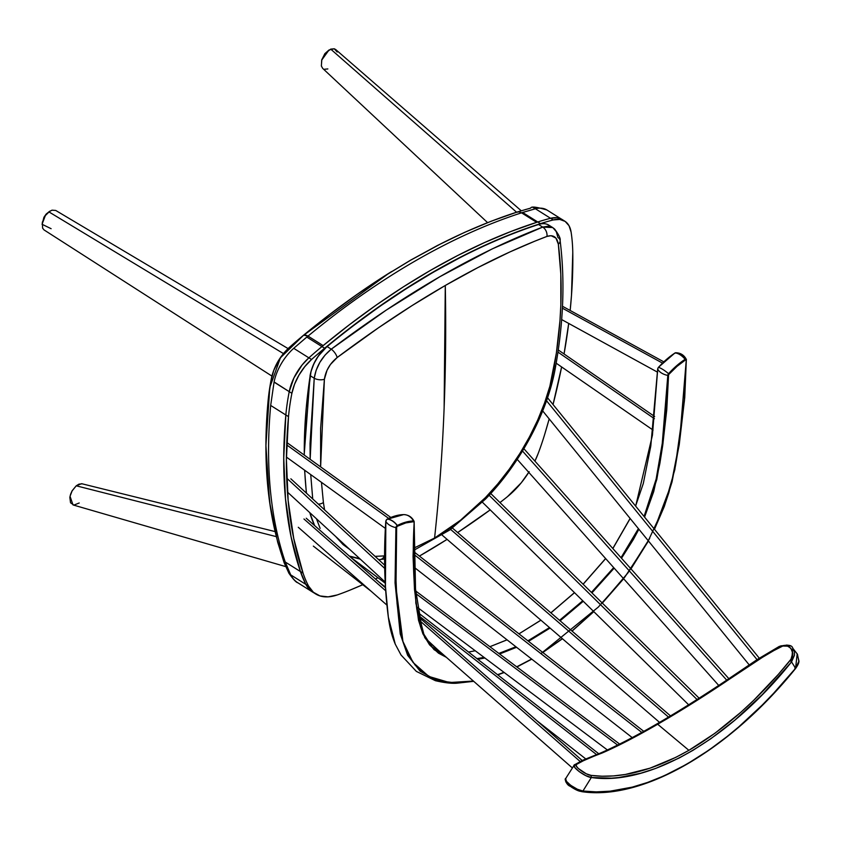 <?xml version="1.0" encoding="UTF-8"?>
<svg xmlns="http://www.w3.org/2000/svg" width="841" height="841" viewBox="0 0 841 841"><rect width="100%" height="100%" fill="white"/><g stroke="black" fill="none" stroke-linecap="round" stroke-linejoin="round"><path stroke-width="1.26" d="M564.795 221.183A37.687 20.773 -57.8 0 1 571.102 232.095L569.031 225.735L565.152 221.404L559.759 219.427L553.252 219.943A354.219 195.249 -57.8 0 0 540.469 223.632L514.03 232.978L487.265 244.184L460.258 257.23L433.094 272.064L405.867 288.631L378.65 306.891L351.549 326.781L324.637 348.237A354.219 195.249 -57.8 0 0 311.548 359.485L304.789 366.634L298.986 375.075L294.571 384.19L291.89 393.304A203.49 112.168 -57.8 0 0 288.505 416.631L286.403 459.764L288.148 500.5L293.73 538.44L303.075 573.184A203.49 112.168 -57.8 0 0 308.531 586.04L313.388 592.274L320.032 595.943L328.116 596.858L337.209 594.955A354.219 195.249 -57.8 0 0 350.287 590.004L362.765 584.716A678.298 373.877 -57.8 0 1 350.287 590.004A354.219 195.249 -57.8 0 1 337.209 594.955A60.289 33.23 -57.8 0 1 315.617 593.925A60.289 33.23 -57.8 0 1 308.531 586.04L305.872 584.358A203.49 112.168 -57.8 0 1 300.416 571.512A203.49 112.168 122.2 0 0 305.872 584.358L308.531 586.04A203.49 112.168 -57.8 0 1 303.075 573.184L300.416 571.512L291.06 536.768L285.488 498.829L283.743 458.082L285.845 414.949A531.954 293.215 122.2 0 0 300.416 571.512L303.075 573.184A531.954 293.215 -57.8 0 1 288.505 416.631L285.845 414.949A203.49 112.168 -57.8 0 1 289.23 391.633A203.49 112.168 122.2 0 0 285.845 414.949L288.505 416.631A203.49 112.168 -57.8 0 1 291.89 393.304L289.23 391.633L293.919 377.924L302.119 364.962L308.889 357.814A37.687 20.773 122.2 0 0 289.23 391.633L291.89 393.304A37.687 20.773 -57.8 0 1 311.548 359.485L308.889 357.814A354.219 195.249 -57.8 0 1 321.966 346.566A354.219 195.249 122.2 0 0 308.889 357.814L311.548 359.485A354.219 195.249 -57.8 0 1 324.637 348.237L321.966 346.566L324.637 348.237A678.298 373.877 -57.8 0 1 540.469 223.632L537.798 221.961L540.469 223.632A354.219 195.249 -57.8 0 1 553.252 219.943L550.592 218.271L553.252 219.943A37.687 20.773 -57.8 0 1 564.795 221.183L562.135 219.501A37.687 20.773 122.2 0 0 550.592 218.271A354.219 195.249 122.2 0 0 537.798 221.961A678.298 373.877 122.2 0 0 321.966 346.566L348.878 325.11L375.99 305.22L403.196 286.96L430.434 270.392L457.294 255.706L484.017 242.776L510.498 231.643L536.653 222.329L521.536 212.826A678.298 373.877 122.2 0 0 308.027 336.095L323.144 345.598A678.298 373.877 -57.8 0 1 536.653 222.329L521.536 212.826L518.95 211.869L516.563 212.279A675.554 372.374 122.2 0 0 439.328 244.584M440.442 244.016L410.65 260.195L383.79 276.531L356.952 294.508L330.208 314.092L303.664 335.202L305.598 335.044L308.027 336.095L323.144 345.598L349.772 324.437L376.579 304.81L403.501 286.77L430.434 270.392L457.599 255.559L484.605 242.513L511.37 231.307L537.798 221.961A354.219 195.249 -57.8 0 1 550.592 218.271L557.099 217.756L562.492 219.732M265.924 446.119L268.226 399.507L270.855 381.246L273.756 370.408L279.223 359.601L284.679 352.253L303.664 335.17L307.974 336.095L323.123 345.609L308.027 336.095A678.298 373.877 -57.8 0 1 521.536 212.826L518.95 211.869L516.563 212.279M535.549 208.736A37.687 20.773 122.2 0 0 535.412 208.768L550.54 218.282L535.412 208.768L522.618 212.458L537.756 221.971L522.618 212.458L521.473 212.826L535.412 208.768A37.687 20.773 -57.8 0 1 535.549 208.736A37.687 20.773 -57.8 0 1 546.955 210.008A37.687 20.773 122.2 0 0 535.549 208.736M516.574 212.247L518.929 211.879M524.952 209.703L530.145 208.295M533.162 207.748L536.894 207.864M516.752 212.174L518.119 211.848M313.809 592.779A60.289 33.23 -57.8 0 1 312.957 592.285A60.289 33.23 -57.8 0 1 305.872 584.4L300.416 571.544L285.246 562.009L290.702 574.855L305.872 584.4A203.49 112.168 -57.8 0 1 300.416 571.544A531.954 293.215 -57.8 0 1 285.845 414.991L270.676 405.446A531.954 293.215 122.2 0 0 270.592 406.371A531.954 293.215 122.2 0 0 269.793 416.432A531.954 293.215 122.2 0 0 269.435 421.877A531.954 293.215 122.2 0 0 285.246 562.009L300.416 571.544L295.275 554.597L291.07 536.8L287.801 518.203L285.488 498.86M313.851 592.81L310.728 590.634L305.872 584.4L290.702 574.855L285.246 562.009A531.954 293.215 122.2 0 1 269.435 421.877A531.954 293.215 122.2 0 1 269.793 416.432A531.954 293.215 122.2 0 1 270.592 406.371A531.954 293.215 122.2 0 1 270.676 405.446L274.092 381.94A37.687 20.773 122.2 0 1 293.572 348.447A37.687 20.773 122.2 0 1 293.719 348.311L307.974 336.095L306.797 337.062L321.945 346.587L306.797 337.062L293.719 348.311L308.868 357.835L293.719 348.311A37.687 20.773 122.2 0 0 293.572 348.447A37.687 20.773 122.2 0 0 274.092 381.94L289.22 391.654L274.061 382.129L270.676 405.446L285.845 414.981M289.651 572.942L288.652 571.449M286.087 566.413L283.133 559.181M282.797 558.245L277.173 539.733L270.255 506.293L266.565 470.287L265.945 451.417M312.957 592.285L297.788 582.739A60.289 33.23 122.2 0 1 290.786 575.013L290.786 575.013A60.289 33.23 122.2 0 0 297.788 582.739C296.253 582.529 293.299 579.375 288.936 573.278L284.142 562.734L277.625 541.982L269.562 501.793L265.924 445.383L269.793 387.47L280.41 357.803L303.664 335.17M490.208 509.867A678.298 373.877 -57.8 0 1 457.641 532.553L490.208 509.867M447.097 539.375A678.298 373.877 -57.8 0 1 421.993 554.587A678.298 373.877 -57.8 0 1 419.407 556.08L447.097 539.375M377.987 577.756A678.298 373.877 -57.8 0 1 375.422 578.976L377.987 577.756M529.178 471.664L521.241 482.829L507.47 496.653A354.219 195.249 -57.8 0 1 499.964 502.561A354.219 195.249 -57.8 0 0 507.47 496.653A60.289 33.23 -57.8 0 0 528.758 472.327M538.198 453.446A60.289 33.23 -57.8 0 1 534.929 461.12L538.198 453.446A203.49 112.168 -57.8 0 0 544.936 433.546A203.49 112.168 -57.8 0 1 538.198 453.446M572.774 252.51A531.954 293.215 -57.8 0 1 570.166 310.476L571.502 295.159L572.774 252.51A203.49 112.168 -57.8 0 0 571.102 232.095A203.49 112.168 -57.8 0 1 572.774 252.51M568.695 323.428A531.954 293.215 -57.8 0 1 564.059 353.977L568.695 323.428M561.62 366.949A531.954 293.215 -57.8 0 1 553.042 404.532L561.62 366.949M549.184 418.913A531.954 293.215 -57.8 0 1 544.936 433.546L549.184 418.913M313.84 592.768L308.058 587.785L305.872 584.358A60.289 33.23 122.2 0 0 312.957 592.243L315.617 593.925M517.604 211.89L491.27 221.194L464.61 232.368L437.709 245.351L410.65 260.132L383.528 276.636L356.416 294.823L329.42 314.639L302.613 336.011A351.559 193.777 122.2 0 0 289.63 347.175L283.343 353.809L277.95 361.662L273.851 370.135L271.359 378.597A200.831 110.697 122.2 0 0 268.016 401.62L265.924 444.532M282.513 557.394A529.294 291.743 -57.8 0 1 268.016 401.62A200.831 110.697 -57.8 0 1 268.363 398.15A200.831 110.697 -57.8 0 1 271.359 378.597A9.041 4.321 -168.9 0 1 271.391 378.408A9.041 4.321 -168.9 0 1 271.443 378.198A9.041 4.321 11.1 0 0 271.391 378.408A9.041 4.321 11.1 0 0 271.359 378.597A35.028 19.301 -57.8 0 1 289.63 347.175A9.041 3.511 -131.7 0 0 289.399 347.344A9.041 3.511 48.3 0 1 289.63 347.175A351.559 193.777 -57.8 0 1 302.613 336.011A9.041 3.858 -129.7 0 0 302.403 336.158A9.041 3.858 50.3 0 1 302.613 336.011A675.638 372.416 -57.8 0 1 391.58 271.559M389.394 272.926L302.403 336.158A9.041 3.858 -129.7 0 0 302.213 336.337M302.403 336.158L289.399 347.344A9.041 3.511 -131.7 0 0 289.199 347.564M444.122 408.032A2260.986 1305.39 60 0 1 434.576 538.03L460.469 520.274L485.488 497.536L497.809 483.88L509.32 469.12L519.98 453.31L529.462 436.91L537.683 420.08L544.558 402.997L549.888 386.156L556.374 353.062L559.959 320.726L560.842 304.926L560.81 274.061L558.34 244.195L555.933 238.098L551.076 235.701L546.955 236.416L534.739 241.209L509.825 251.974L477.825 267.617L445.288 285.477A2260.986 1305.39 60 0 1 444.122 408.032L445.288 285.477L412.037 305.609L378.303 327.906L337.167 357.53L330.418 364.51L327.033 370.261L324.395 379.259L320.631 428.216L320.621 466.86L324.395 379.259A7.537 3.721 -173.4 0 1 314.229 378.229L310.203 375.706A506.545 279.212 122.2 0 0 304.295 455.097A506.545 279.212 -57.8 0 1 310.203 375.706L314.229 378.229L316.153 370.282L319.874 362.324L325.057 355.07L331.259 349.173L386.177 310.161L439.854 276.721L492.269 248.873L542.687 227.102L548.269 226.176L552.936 227.732L556.258 231.622L557.94 237.519A7.537 4.92 172.8 0 1 560.106 240.463A7.537 4.92 172.8 0 1 558.34 244.195C563.249 283.354 561.683 325.162 553.651 369.609C546.051 412.973 519.37 463.044 485.488 497.536A7.537 2.323 44.2 0 1 485.404 499.155A7.537 2.323 -135.8 0 0 485.488 497.536C469.089 514.366 452.122 527.864 434.576 538.03C439.191 495.664 442.377 452.332 444.122 408.032L444.122 408.032M310.15 459.323L310.045 443.522L314.229 378.229L310.15 459.312M312.726 498.965L310.728 474.597L312.726 498.965M304.715 470.266A506.545 279.212 122.2 0 0 306.481 493.204M320.137 528.39L316.489 518.813L320.137 528.39M359.748 558.645L349.33 556.069M309.835 512.695A157.73 86.938 122.2 0 0 314.692 525.657M538.555 224.505L542.687 227.102L538.555 224.505A678.298 373.877 122.2 0 0 327.117 346.566L331.259 349.173L327.117 346.566A29.645 16.336 122.2 0 0 310.203 375.706A29.645 16.336 -57.8 0 1 327.117 346.566A678.298 373.877 -57.8 0 1 538.555 224.505A29.645 16.336 -57.8 0 1 548.816 225.136A29.645 16.336 122.2 0 0 538.555 224.505L538.555 224.505M304.4 439.664L306.24 408.085L310.991 371.596L313.903 363.69L318.329 356.069L326.907 346.66A29.267 16.137 122.2 0 0 310.192 375.422L310.192 375.422M353.262 325.772L379.796 306.387L406.434 288.568L433.083 272.358L459.67 257.83M413.299 548.395L434.576 538.03L413.299 548.395M384.358 555.922A7.537 5.729 83.5 0 1 380.132 559.559A7.537 5.729 -96.5 0 0 384.358 555.922L375.065 556.364L384.568 555.89M343.023 544.548L349.73 549.425L335.706 536.516L343.023 544.548M323.407 502.55L324.573 509.877L323.407 502.55A7.537 5.235 173.1 0 1 318.361 504.148A7.537 5.235 -6.9 0 0 323.407 502.55L321.462 482.335L323.407 502.55M554.408 365.362A7.537 3.753 -169.7 0 1 555.386 367.717A7.537 3.753 -169.7 0 1 553.651 369.609A7.537 3.753 10.3 0 0 555.386 367.717C563.512 322.744 565.089 280.316 560.106 240.452C560.737 238.697 558.908 234.891 554.618 229.046L552.663 227.554L542.687 227.102A7.537 5.445 69.2 0 1 546.955 236.416C553.273 234.418 557.068 237.004 558.34 244.195A7.537 4.92 -7.2 0 0 560.106 240.463M380.132 559.559A7.537 5.729 83.5 0 1 378.408 559.444M546.955 236.416A7.537 5.445 -110.8 0 0 542.687 227.102C476.132 252.521 405.656 293.215 331.259 349.173A7.537 3.028 53 0 1 337.167 357.53C374.045 329.809 410.093 305.788 445.288 285.477C480.495 265.136 514.387 248.789 546.955 236.416M337.167 357.53A7.537 3.028 -127 0 0 331.259 349.173C321.777 357.026 316.1 366.708 314.229 378.229A7.537 3.721 6.6 0 0 324.395 379.259C325.73 370.597 329.987 363.354 337.167 357.53M552.663 227.554L548.805 225.136C545.925 223.38 542.445 223.159 538.366 224.473L538.272 224.547M310.161 375.675A506.166 279.002 122.2 0 0 304.274 450.019M521.22 210.744L335.748 49.577L334.245 48.778L337.178 52.005M327.853 68.93L324.3 69.277M321.378 66.061L321.693 60.1L328.999 50.008L334.245 48.778L330.713 49.125L516.584 212.216L330.713 49.125L325.435 53.193L321.809 59.722L321.357 65.987L322.692 68.394L487.591 222.634M321.798 59.785L324.857 53.656L328.884 50.103M328.978 50.018L321.819 59.7M42.113 224.253L43.942 217.251L46.171 214.066L49.829 211.175L45.351 215.569L49.577 211.375M288.064 348.573L55.716 210.45L52.016 210.166L48.852 211.858L283.438 353.577L48.852 211.858L45.351 215.569L42.334 222.297L42.607 228.132L43.984 229.887L271.906 376.074M42.05 224.274L45.351 215.569L42.05 224.274L51.122 228.699M275.007 531.554L81.609 483.691L76.247 485.804L72.2 490.681L70.034 496.306L73.009 504.926M72.137 490.776L70.045 496.264L72.2 490.681M82.365 483.817L78.991 484.143L76.247 485.804L276.226 536.611L76.247 485.804L72 491.039L70.591 494.235L69.845 497.452L70.539 502.792L73.892 505.084L79.222 502.992M385.872 520.989L385.83 521.304A1.808 0.999 -57.8 0 1 387.154 519.181A1.808 0.999 -57.8 0 1 387.238 519.139L387.238 519.139A60.594 33.398 -57.8 0 1 402.776 514.639A60.594 33.398 -57.8 0 1 403.407 514.618A15.075 11.827 88.9 0 1 403.638 514.608A15.075 11.827 -91.1 0 0 403.407 514.618A60.594 33.398 122.2 0 0 402.776 514.639A60.594 33.398 122.2 0 0 387.238 519.139A1.808 0.999 122.2 0 0 387.154 519.181A15.075 8.704 60 0 1 397.246 525.52A1.808 0.999 -57.8 0 1 397.32 525.478A15.075 9.251 -117 0 0 387.238 519.139A15.075 9.251 63 0 1 397.32 525.478A60.594 33.398 -57.8 0 1 413.499 520.957A1.808 0.999 -57.8 0 1 414.077 521.325A1.808 0.999 -57.8 0 1 414.15 521.872L413.068 556.637L414.487 589.383L418.503 620.227L422.876 633.799L429.541 644.826L438.445 653.131L446.424 657.357L434.03 649.63L424.726 637.562L415.832 603.207L414.15 521.872A1.808 0.999 122.2 0 0 414.077 521.325A1.808 0.999 122.2 0 0 413.499 520.957A15.075 11.827 -91.1 0 0 403.638 514.608A15.075 11.827 88.9 0 1 413.499 520.957A0.757 0.589 88.9 0 1 413.551 521.725L413.961 522.303A1.135 0.631 -57.8 0 0 413.551 521.725A0.757 0.589 -91.1 0 0 413.499 520.957A60.594 33.398 122.2 0 0 397.32 525.478L397.551 526.193L405.804 522.923L413.551 521.725A59.921 33.03 -57.8 0 0 397.551 526.193L397.32 525.478A1.808 0.999 122.2 0 0 397.246 525.52A15.075 8.704 -120 0 0 387.154 519.181A1.808 0.999 122.2 0 0 385.83 521.304A15.075 8.799 3.8 0 0 395.911 527.643A1.808 0.999 -57.8 0 1 397.246 525.52A1.808 0.999 122.2 0 0 395.911 527.643A15.075 8.799 -176.2 0 1 385.83 521.304L385.451 586.534L388.342 617.094L395.228 644.09L401.041 655.013L416.358 671.402L435.375 680.684C444.868 682.881 452.248 683.701 457.504 683.134L436.952 680.59L420.101 671.181L407.643 655.307L400.221 633.893L395.049 582.866L395.911 527.643L397.551 526.193A1.135 0.631 -57.8 0 0 396.658 527.57L395.911 527.643L395.049 582.918L400.242 633.988L407.696 655.391L420.195 671.255L437.078 680.632L457.672 683.123M657.725 369.083L657.725 369.083A1.808 0.999 -57.8 0 1 658.482 367.349A60.594 33.398 -57.8 0 1 675.039 352.968A1.808 0.999 -57.8 0 1 675.123 352.926A1.808 0.999 -57.8 0 1 675.67 352.747A1.808 0.999 122.2 0 0 675.123 352.926A15.075 8.704 60 0 1 685.205 359.265A1.808 0.999 -57.8 0 1 686.34 359.454A1.808 0.999 -57.8 0 1 686.424 359.927A1.808 0.999 122.2 0 0 686.34 359.443A1.808 0.999 122.2 0 0 685.205 359.265A15.075 8.704 -120 0 0 675.123 352.926A1.808 0.999 122.2 0 0 675.039 352.968A15.075 8.126 57.2 0 1 685.131 359.317A1.808 0.999 -57.8 0 1 685.205 359.265A1.808 0.999 122.2 0 0 685.131 359.317A15.075 8.126 -122.8 0 0 675.039 352.968A60.594 33.398 122.2 0 0 658.482 367.349A15.075 3.763 42 0 1 668.563 373.688A60.594 33.398 -57.8 0 1 685.131 359.317A60.594 33.398 122.2 0 0 668.563 373.688A15.075 3.763 -138 0 0 658.482 367.349A1.808 0.999 122.2 0 0 657.725 369.083A15.075 9.272 1.1 0 0 667.807 375.422A1.808 0.999 -57.8 0 1 668.563 373.688A1.808 0.999 122.2 0 0 667.807 375.422A15.075 9.272 -178.9 0 1 657.725 369.083L652.427 435.26L635.659 506.145M418.618 619.397L422.708 632.421L431.853 646.655L444.731 655.875M476.973 658.629L484.059 657.378M498.86 653.415L515.911 646.761M527.896 640.821L549.499 627.586M559.538 620.322L582.739 600.768M591.433 592.4L613.699 567.601M621.026 557.699L638.403 528.632M644.069 516.49L656.148 479.076L662.256 443.459L667.807 375.422L677.047 366.329L685.415 360.001L686.235 360.39L684.395 399.517L679.759 440.043L675.439 466.04L668.858 492.668L665.21 503.601L654.393 529.178L671.15 484.647L679.496 441.798L686.235 360.39A1.135 0.631 -57.8 0 0 685.415 360.001L685.131 359.317L685.415 360.001A59.921 33.03 -57.8 0 0 669.037 374.224L668.563 373.688L669.037 374.224A1.135 0.631 -57.8 0 0 668.553 375.317L667.807 375.422M630.172 518.508L612.868 548.553M605.667 558.592L583.139 584.253M574.519 592.684L550.897 612.879M540.921 620.195L518.971 633.851L540.879 620.153M507.06 639.854L489.914 646.697M475.249 650.766L468.532 652.038L475.239 650.766M477.814 659.291L484.879 657.998L477.814 659.291M499.607 653.983L516.574 647.286L499.607 653.983M528.537 641.326L550.067 628.069L528.537 641.326M560.106 620.805L583.255 601.273L560.106 620.805M591.938 592.894L614.172 568.138L591.938 592.894M621.499 558.235L633.315 539.586L638.887 529.22L621.499 558.235M644.574 517.099L653.73 491.533L659.859 463.559L662.719 445.436L666.755 409.861L668.553 375.317L662.939 443.838L656.789 479.538L644.574 517.099M648.358 540.868L630.897 568.789M623.559 578.671L602.23 603.008L628.038 572.753L649.725 538.335M593.704 611.544L571.954 631.013M562.324 638.634L542.676 652.374M531.617 659.039L516.71 666.818L531.617 659.039M503.969 672.327L497.557 674.703L503.969 672.327M473.388 681.042L458.66 682.682L451.165 682.671L443.985 681.799L430.876 677.499L419.775 669.941L414.991 664.937L407.233 652.784L402.902 641.357L400.179 629.72L397.047 603.375L395.449 566.435L396.658 527.57L395.985 587.176L402.923 641.431L413.015 662.424L428.836 676.437L449.451 682.545L473.388 681.042M437.646 649.651L426.25 639.055L422.708 632.421C420.563 628.227 418.587 620.353 416.779 608.8C413.257 581.636 412.395 552.705 414.182 522.009L414.077 521.336C411.922 517.036 408.442 514.797 403.627 514.608L386.955 519.307M657.757 368.757L658.366 367.485M395.27 644.185L388.332 617.052L385.441 586.482L385.798 521.157C383.948 549.162 384.19 575.833 386.545 601.168C388.595 622.056 390.119 631.496 395.228 644.09M674.766 353.304L675.659 352.747C680.569 352.842 684.132 355.081 686.351 359.464L684.742 397.635L679.223 444.794L672.033 481.914L664.358 506.345L654.477 529.294M422.666 632.316L414.077 580.269L414.15 521.872M540.931 653.636L598.298 607.097L624.831 577.073L647.412 542.666L664.379 506.051L674.829 469.667L684.469 400.453M602.04 776.222L591.118 775.391L586.272 773.783L578.23 768.422L576.274 765.972L576.379 764.501L579.628 762.356L614.54 747.334L657.683 724.248L688.884 750.319L675.754 757.384L650.051 768.169L625.389 774.456L613.478 775.917L602.04 776.222M714.461 688.527L758.183 659.849L779.618 647.171C788.942 641.378 797.342 653.194 790.046 660.542C758.277 699.47 724.553 729.399 688.884 750.319L657.683 724.248L708.185 693.268L768.695 653.194L782.782 646.035L787.597 646.172L790.834 648.19L792.737 653.079L791.013 659.186L778.219 674.503L753.673 700.343L740.932 712.201L715.029 733.205L688.884 750.319C653.026 770.703 620.437 779.06 591.118 775.391L591.328 777.494L582.939 791.024L596.227 791.886L610.167 791.171L632.253 787.123L647.623 782.424L664.348 775.707L686.992 764.07L709.131 749.962L727.066 736.569L738.871 726.782L762.114 705.168L773.541 693.373L795.586 668.259L791.539 661.899L762.472 694.424L734.708 720.285L710.834 738.734L692.805 750.435L679.202 757.993L655.77 768.39L640.611 773.278L618.587 777.568L611.491 778.167L591.328 777.494L585.746 775.602L579.218 771.639L574.729 767.402L574.361 764.911L565.551 778.734C564.479 778.335 566.109 784.716 570.03 786.219L581.772 791.654L578.955 790.876M797.173 653.867L795.586 668.259L798.845 661.278L797.447 654.245L792.779 648.211L794.43 652.017L794.514 655.107L791.539 661.899L795.586 668.259C729.147 750.624 643.344 799.97 582.939 791.024L591.328 777.494C648.747 786.24 729.483 739.502 791.539 661.899L792.727 648.138M779.407 646.519L779.618 647.171L779.407 646.519L781.194 645.741M786.808 645.005L790.309 646.098M749.499 664.989L757.667 659.449L758.183 659.849L757.667 659.449M620.889 743.77L627.239 740.511M633.82 737.042L662.813 720.716M595.502 755.481L601.094 752.79L582.834 760.201L574.361 764.911C570.881 766.33 585.368 777.189 591.328 777.494L591.118 775.391C585.946 775.181 573.32 765.783 576.379 764.501L574.067 765.321M579.764 761.736L582.834 760.201M565.835 778.43L566.025 780.911L570.629 785.263L577.325 789.215L582.939 791.024C577.094 790.961 561.872 779.786 565.835 778.43L565.541 778.745M566.413 782.656L565.898 781.331M570.44 786.461L569.756 785.957M576.306 789.857L571.88 787.439M566.308 780.501C562.703 781.699 576.148 791.423 581.194 791.392L581.783 791.665C642.776 800.779 729.399 750.614 795.639 668.427C797.878 665.294 798.982 662.845 798.95 661.089L797.247 653.972M581.194 791.392L582.939 791.024L581.194 791.392M794.84 668.048L795.586 668.259L794.84 668.048M725.299 681.305L726.067 681.483L725.299 681.305M790.046 660.542L791.539 661.899L790.046 660.542M576.379 764.501L584.053 760.39L582.161 760.779L602.251 752.968C618.04 746.072 636.521 736.495 657.683 724.248C678.887 712.033 701.688 697.778 726.067 681.483M668.5 717.089L450.597 529.399L668.5 717.089M697.063 699.523L489.115 495.265L697.063 699.523M726.698 680.138L522.492 451.039L726.698 680.138M757.047 659.659L546.513 400.736L757.047 659.659M641.799 732.427L413.278 553.925L641.799 732.427M617.651 745.094L415.044 592.989L617.651 745.094M596.679 754.671L417.704 614.866L596.679 754.671M579.996 761.357L418.702 619.743L579.996 761.357M385.693 590.76L303.958 518.992L385.693 590.76M654.414 418.702L557.961 352.106L654.414 418.702M662.456 363.081L562.398 308.184L662.456 363.081M384.694 568.39L287.517 478.907L384.694 568.39M388.668 518.392L286.707 444.91L388.668 518.392M517.152 212.037C491.596 220.3 465.693 231.128 439.444 244.521M517.089 212.048L530.808 208.042C531.07 206.255 536.453 206.907 546.955 210.008L562.135 219.543M289.399 347.344C280.064 355.995 274.061 366.35 271.391 378.408L268.363 398.15M413.278 550.603L449.946 529.872L485.425 499.144C520.232 463.675 547.491 412.584 555.386 367.738M384.568 558.96L378.702 559.717M360.295 559.16L349.562 556.269M538.366 224.473C468.574 247.433 398.098 288.127 326.928 346.534C317.845 354.534 312.232 364.195 310.087 375.538L304.179 455.013M304.61 470.193L306.376 493.11M309.74 512.611L314.618 525.583M321.914 59.375L321.714 60.047M73.051 504.936L285.719 566.603M489.904 646.687L507.039 639.833M550.855 612.837L574.466 592.632M583.086 584.201L605.604 558.529M612.805 548.49L630.109 518.434M635.596 506.072L643.323 483.417L650.797 446.056L657.683 368.947M387.091 519.17L385.798 521.157M658.366 367.359L674.892 353.01M648.443 540.973L630.992 568.884M623.644 578.766L602.324 603.102M593.809 611.638L572.08 631.118M562.461 638.75L542.834 652.49M531.785 659.165L516.91 666.966M504.201 672.506L497.798 674.903M473.714 681.326L457.504 683.134M792.779 648.211C792.054 644.973 787.565 644.374 779.302 646.393L757.625 659.27L725.352 681.042C675.281 714.408 633.862 738.324 601.084 752.79M574.645 764.574L574.151 765.131M442.198 535.16L659.533 722.366M452.437 528.064L670.498 715.891M482.398 502.203L688.653 704.8M490.745 493.499L699.134 698.198M517.215 459.375L718.75 685.457M523.89 448.737L728.863 678.676M542.687 410.913L749.247 664.947M547.544 397.772L759.265 658.156M413.488 566.76L632.211 737.61M413.278 551.297L643.764 731.334M350.708 557.278L385.241 583.202M416.516 606.676L607.402 749.983M414.813 590.329L619.659 744.096M313.336 546.103L371.081 591.212M536.8 720.663L585.914 759.034M378.776 581.919L385.462 587.144M417.22 611.954L598.781 753.778M298.282 527.286L386.923 605.121M427.291 640.569L572.374 767.949M306.24 518.235L385.504 587.827M417.988 616.348L582.13 760.464M556.185 363.196L653.058 430.087M558.277 349.982L654.645 416.526M561.662 319.569L657.609 372.216M562.492 306.271L663.759 361.83M287.464 492.09L385.178 582.067M290.86 478.823L384.631 565.173M286.424 457.084L385.357 528.39M287.506 442.997L390.813 517.457"/></g></svg>
